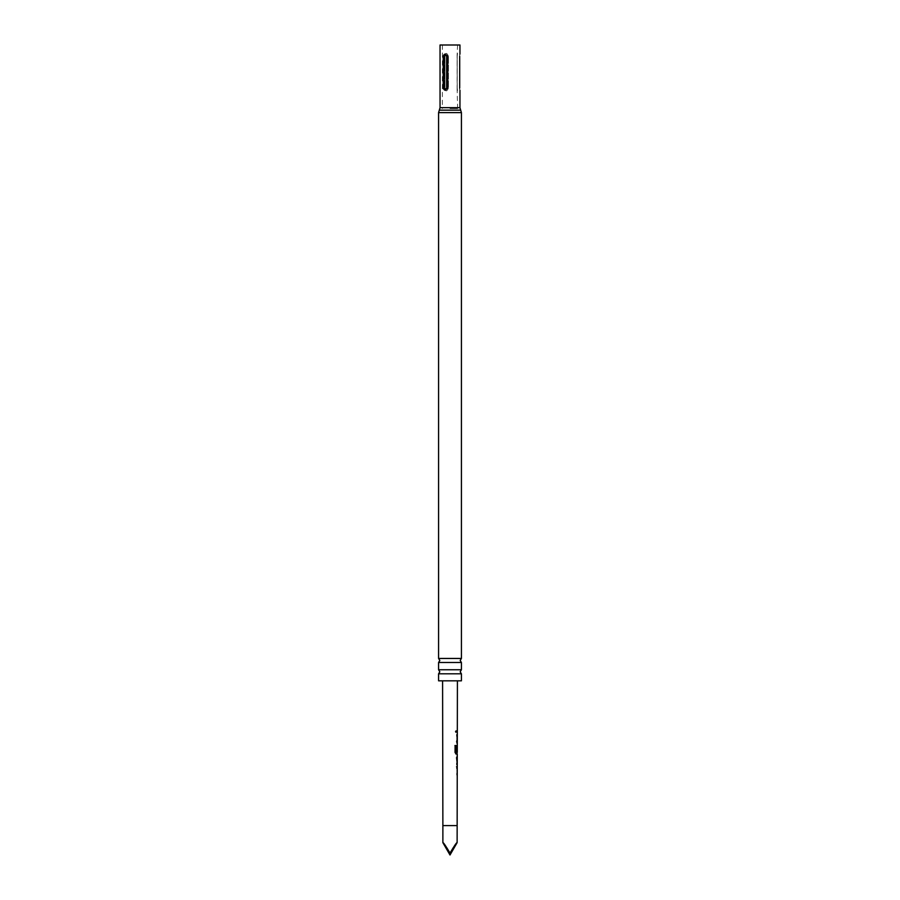 <?xml version="1.0" encoding="UTF-8"?>
<svg xmlns="http://www.w3.org/2000/svg" width="900" height="900" viewBox="0 0 900 900"><rect width="100%" height="100%" fill="white"/><g stroke="black" fill="none" stroke-linecap="round" stroke-linejoin="round"><path stroke-width="0.67" stroke-dasharray="4.5 3.38" d="M456.3 730.991L455.13 731.599L455.839 732.634L456.3 730.991L455.659 730.564L454.973 731.599L455.659 732.634L455.659 730.564M461.419 673.808L438.581 673.808M461.419 662.49L438.581 662.49M457.256 763.144L456.514 763.189L456.514 764.842L457.166 755.933M456.941 755.933L457.031 757.586M457.189 745.121L456.559 746.674L457.189 745.121L457.267 754.043M442.586 680.827L457.414 680.827L442.586 680.827M457.088 730.766L457.088 732.431M456.806 734.321L456.57 743.242L456.604 734.31L457.211 734.321L457.29 743.242M456.728 763.189L457.245 764.854M456.739 766.732L456.998 775.654M456.716 773.989L457.245 768.431M457.279 752.209L457.29 746.606M448.436 56.306C446.895 52.459 445.534 52.459 444.353 56.306L444.353 87.975C445.522 91.823 446.884 91.823 448.436 87.975L448.436 56.306L448.436 87.975C446.895 91.823 445.534 91.823 444.353 87.975L444.353 56.306C445.522 52.459 446.884 52.459 448.436 56.306L447.851 56.306C446.906 54.529 445.973 54.529 445.027 56.306C445.961 54.529 446.906 54.529 447.851 56.306L447.851 87.975C446.906 89.764 445.973 89.764 445.027 87.975C445.961 89.764 446.906 89.764 447.851 87.975L447.851 56.306L448.436 56.306M440.044 45L459.956 45M438.581 680.827L461.419 680.827M438.581 669.758L461.419 669.758M438.581 658.451L461.419 658.451M459.697 56.306L459.697 56.306C459.979 53.392 459.979 53.392 459.697 56.306L459.697 87.975C459.979 90.9 459.979 90.9 459.697 87.975L459.495 87.975C459.495 89.764 459.495 89.764 459.495 87.975L459.495 56.306C459.495 54.529 459.495 54.529 459.495 56.306L459.697 87.975M450 108.562L457.639 108.562L450 108.562M447.109 87.975L447.109 56.306C445.669 53.392 444.364 53.392 443.194 56.306L443.194 87.975C444.353 90.9 445.669 90.9 447.109 87.975L446.659 87.975C445.725 89.764 444.78 89.764 443.835 87.975L443.835 56.306C444.78 54.529 445.725 54.529 446.659 56.306L446.659 87.975M457.2 56.306C457.582 52.459 457.582 52.459 457.2 56.306C457.582 52.459 457.582 52.459 457.2 56.306L457.2 87.975C457.582 91.823 457.582 91.823 457.2 87.975C457.582 91.823 457.582 91.823 457.2 87.975L457.121 56.306C457.121 54.529 457.121 54.529 457.121 56.306L457.121 87.975L457.2 56.306M457.121 87.975C457.121 89.764 457.121 89.764 457.121 87.975L457.121 87.975M456.784 741.577L457.312 736.02M442.879 842.659C443.329 842.288 445.702 845.775 450 853.087C454.298 845.775 456.671 842.288 457.121 842.659M450 853.087L450 855M456.57 732.431L456.604 730.766L456.604 732.431M456.604 734.31L457.211 734.321M457.189 751.444L456.559 751.444L456.57 746.674L456.941 754.043L455.918 754.043L454.916 752.49L455.096 745.504M454.939 745.504L455.996 745.504L454.939 745.504M457.166 754.043L456.109 754.043M456.941 754.043L455.918 754.043M455.985 752.085L456.986 752.197L457.2 746.719M457.043 756.113L456.728 757.586M456.502 773.989L457.166 773.989M442.879 825.592L457.121 825.592M440.044 107.674L459.956 107.674M439.312 110.149L460.688 110.149M438.581 112.612L461.419 112.612M450 107.674L457.582 107.674L450 107.674M443.835 56.306L443.194 56.306M443.194 87.975L443.835 87.975M445.027 87.975L445.027 56.306L445.027 87.975L444.353 87.975L445.027 87.975M448.436 87.975L447.851 87.975L448.436 87.975M445.027 56.306L444.353 56.306L445.027 56.306M442.418 45L442.361 108.562M457.639 108.562L457.121 89.336M459.956 54.045L459.495 54.956M459.956 90.236L459.495 89.336M457.582 45L457.121 54.956"/><path stroke-width="1.35" d="M450 673.808L461.419 673.808L460.181 671.783L461.419 669.758L438.581 669.758L439.819 671.783L438.581 673.808L450 673.808M450 662.49L461.419 662.49L460.181 660.476L461.419 658.451L438.581 658.451L439.819 660.476L438.581 662.49L450 662.49M457.121 842.659L450 855L450 853.087C454.298 845.775 456.671 842.288 457.121 842.659L457.267 754.043L456.109 754.043L455.074 752.49L455.096 745.504L456.188 745.504L456.176 752.085L457.279 752.209L457.414 680.827M457.121 825.592L442.879 825.592L442.879 842.659L450 855M450 853.087C445.702 845.775 443.329 842.288 442.879 842.659M455.096 745.504L456.188 745.504L455.985 752.085L457.279 752.209L456.772 754.043M457.29 746.606L456.964 751.444M442.879 825.592L442.586 680.827M457.29 732.431L456.784 730.766M456.728 757.586L457.256 763.144L457.043 756.113M461.419 673.808L461.419 680.827L438.581 680.827L438.581 673.808M459.697 87.975C459.979 90.9 459.979 90.9 459.697 87.975L459.697 56.306C459.979 53.392 459.979 53.392 459.697 56.306M459.956 54.045L459.956 45L440.044 45L440.044 107.674L438.581 112.612L438.581 658.451M443.194 87.975L443.194 56.306C444.364 53.392 445.669 53.392 447.109 56.306L447.109 87.975C445.669 90.9 444.364 90.9 443.194 87.975L443.835 87.975C444.78 89.764 445.725 89.764 446.659 87.975L446.659 56.306C445.725 54.529 444.78 54.529 443.835 56.306L443.835 87.975M457.29 741.577L456.581 741.577M454.939 745.504L455.996 745.504M456.941 754.043L455.918 754.043L456.941 754.043M455.985 752.085L456.986 752.197L455.985 752.085M457.2 757.586L456.525 757.586L457.166 763.076M456.525 766.732L457.144 766.732M443.835 56.306L443.194 56.306M459.956 90.236L459.956 107.674L460.688 110.149L439.312 110.149M460.688 110.149L461.419 112.612L438.581 112.612M459.956 107.674L440.044 107.674M461.419 662.49L461.419 669.758M461.419 112.612L461.419 658.451M438.581 662.49L438.581 669.758M457.088 734.321L456.885 735.975M457.065 743.242L457.065 741.577M457.267 746.595L457.065 745.29M457.02 764.674L457.02 763.144M457.02 766.732L456.829 768.386M457.178 775.654L457.009 773.989"/></g></svg>
